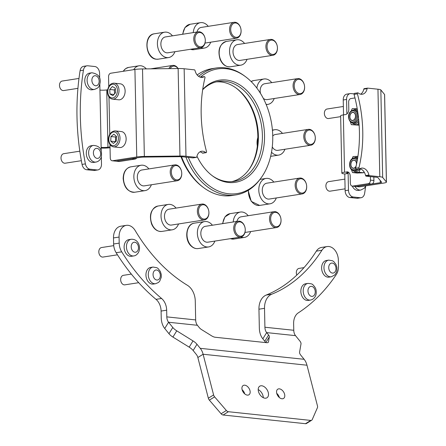 <?xml version="1.0" encoding="UTF-8"?>
<svg xmlns="http://www.w3.org/2000/svg" width="446" height="446" viewBox="0 0 446 446"><rect width="100%" height="100%" fill="white"/><g stroke="black" fill="none" stroke-linecap="round" stroke-linejoin="round"><path stroke-width="0.67" d="M355.507 186.45A3.211 2.219 -84 0 0 355.674 186.478A3.211 2.219 -84 0 0 356.081 186.467L359.543 186.835L383.744 183.066A9.634 1.254 178.8 0 0 386.448 182.13L384.614 94.613A9.634 1.254 178.8 0 0 384.563 94.491L380.839 89.93A9.634 1.254 178.8 0 0 377.957 89.217L367.666 88.13A0.803 0.569 81.1 0 0 367.125 88.642A8.831 6.277 81.1 0 1 362.342 94.24A8.831 6.277 81.1 0 1 361.171 94.268A8.831 6.277 81.1 0 1 358.205 92.958A0.803 0.569 81.1 0 0 357.413 93.844L354.068 94.362A0.803 0.569 -98.9 0 1 354.587 93.365M360.619 94.178A8.831 6.277 81.1 0 0 363.78 89.161A0.803 0.569 -98.9 0 1 364.321 88.648L367.459 88.163M356.081 186.467L380.282 182.698A4.817 0.63 178.8 0 0 381.631 182.23A4.817 0.63 178.8 0 0 381.609 182.169L377.885 177.608A4.817 0.63 178.8 0 0 376.446 177.252L366.155 176.164A0.803 0.569 -98.9 0 1 365.586 175.54A8.831 6.277 81.1 0 0 359.916 168.716M386.448 182.13A9.634 1.254 178.8 0 0 386.398 182.007L382.674 177.447A9.634 1.254 178.8 0 0 379.791 176.733L369.5 175.646L366.155 176.164M356.449 169.313A0.803 0.569 -98.9 0 1 355.613 168.259A112.37 79.906 81.1 0 0 354.068 94.362M355.613 168.259L358.958 167.735A112.37 79.906 81.1 0 0 357.413 93.844M358.958 167.735A0.803 0.569 81.1 0 0 359.794 168.794A8.831 6.277 81.1 0 1 361.539 168.131A8.831 6.277 81.1 0 1 368.931 175.016A0.803 0.569 81.1 0 0 369.5 175.646M359.543 186.835A3.211 2.219 96 0 1 359.136 186.846L355.674 186.478M356.426 164.652A4.014 2.771 -84 0 0 353.75 160.175A4.014 2.771 -84 0 0 351.186 162.718A4.014 2.771 -84 0 0 350.935 165.065A4.014 2.771 -84 0 0 353.633 168.164A4.014 2.771 -84 0 0 356.254 165.466M352.268 112.537A4.014 2.771 -84 0 0 350.182 114.979A4.014 2.771 -84 0 0 349.937 117.331A4.014 2.771 -84 0 0 353.12 120.325A4.014 2.771 -84 0 0 355.451 115.508A4.014 2.771 -84 0 0 352.268 112.537M202.869 153.134A0.803 0.569 -98.9 0 1 202.389 153.05L205.734 152.526A0.803 0.569 81.1 0 0 206.526 151.646A112.37 79.906 81.1 0 1 204.982 77.749A0.803 0.569 81.1 0 0 204.145 76.695L200.8 77.214A0.803 0.569 -98.9 0 1 201.129 77.164M205.734 152.526A8.831 6.277 81.1 0 0 202.768 151.216A8.831 6.277 81.1 0 0 201.598 151.244A8.831 6.277 81.1 0 0 196.814 156.847A0.803 0.569 81.1 0 1 196.273 157.36L185.982 156.273L184.148 68.756L194.439 69.844A0.803 0.569 81.1 0 1 195.002 70.468A8.831 6.277 81.1 0 0 202.4 77.353A8.831 6.277 81.1 0 0 204.145 76.695M109.972 144.582L110.257 157.923A3.211 2.219 -84 0 0 112.147 160.766A3.211 2.219 -84 0 0 112.554 160.755L116.016 161.123L140.217 157.354A4.817 0.63 -1.2 0 1 144.019 157.087L179.626 156.68A4.817 0.63 -1.2 0 1 182.637 156.791L192.928 157.878L196.273 157.36M112.554 160.755L136.755 156.986A9.634 1.254 -1.2 0 1 144.353 156.451L179.967 156.044A9.634 1.254 -1.2 0 1 185.982 156.273M108.763 86.669L108.556 76.773A3.211 2.219 -84 0 1 110.719 73.239L134.921 69.47A9.634 1.254 -1.2 0 1 142.519 68.935L178.132 68.528A9.634 1.254 -1.2 0 1 184.148 68.756M202.389 153.05A8.831 6.277 81.1 0 0 199.975 151.83M109.761 134.402L108.975 96.849M136.682 157.906A3.211 2.219 96 0 1 135.144 159.049L131.681 158.681L116.049 161.118A3.211 2.219 -84 0 1 116.01 161.123A3.211 2.219 96 0 1 115.609 161.134L112.147 160.766M114.845 130.907A8.028 5.547 96 0 1 115.28 130.929L121.396 131.576A8.028 5.547 96 0 1 126.101 139.821A8.028 5.547 96 0 1 120.147 147.559A8.028 5.547 96 0 1 119.712 147.537L113.596 146.89C106.655 145.68 106.477 132.222 114.778 130.907L115.28 130.929A8.028 5.547 96 0 1 119.98 139.18A8.028 5.547 96 0 1 114.031 146.912A8.028 5.547 96 0 1 113.596 146.89M116.529 136.493L113.864 134.207L110.965 136.537L110.731 141.159L113.395 143.445L116.294 141.114L116.529 136.493M116.395 136.376L115.581 137.028L115.486 141.767M115.347 141.65L110.731 141.159M115.581 137.028L110.965 136.537M112.961 83.279A8.028 5.547 96 0 1 114.282 83.19L120.398 83.837A8.028 5.547 96 0 1 125.131 91.452A8.028 5.547 96 0 1 120.03 99.714A8.028 5.547 96 0 1 118.714 99.804L112.598 99.157C105.139 97.981 106.6 84.461 112.771 83.291L114.282 83.19A8.028 5.547 96 0 1 119.015 90.811A8.028 5.547 96 0 1 113.914 99.068A8.028 5.547 96 0 1 112.598 99.157M115.274 88.157L112.353 86.53L109.716 89.462L109.989 94.022L112.905 95.65L115.547 92.712L115.274 88.157M113.986 94.446L109.989 94.022M115.313 88.86L114.332 89.953L114.561 93.805M114.332 89.953L109.716 89.462M356.594 163.849A4.176 2.882 -84 0 0 355.261 160.504A4.176 2.882 -84 0 0 354.13 160.019A4.176 2.882 -84 0 0 350.98 163.007A4.176 2.882 -84 0 0 352.123 167.835A4.176 2.882 -84 0 0 353.254 168.32A4.176 2.882 -84 0 0 356.075 166.269M363.992 171.777L363.568 172.758L357.135 173.042L352.518 172.557L351.392 169.564M360.413 168.856L358.952 172.268L352.518 172.557M352.123 158.726L353.054 156.557L357.909 156.34M363.568 172.758L358.952 172.268M354.347 112.838A4.176 2.882 -84 0 0 353.132 112.281A4.176 2.882 -84 0 0 349.998 115.202A4.176 2.882 -84 0 0 351.041 120.03A4.176 2.882 -84 0 0 352.256 120.582A4.176 2.882 -84 0 0 355.39 117.666A4.176 2.882 -84 0 0 354.347 112.838M359.136 125.17L351.325 124.657L350.344 121.775M358.913 122.171L357.748 124.702L351.325 124.657M351.214 110.92L352.256 108.651L357.207 108.685M359.114 124.847L357.748 124.702M78.987 78.435L62.211 81.044A4.817 3.423 81.1 0 0 59.552 84.389A4.817 3.423 81.1 0 0 63.689 90.56L77.927 88.347M84.885 78.981A8.429 5.993 81.1 0 0 92.127 89.791L94.468 89.423A8.429 5.993 -98.9 0 1 87.226 78.619A8.429 5.993 -98.9 0 1 91.876 72.77L89.534 73.133A8.429 5.993 81.1 0 0 84.885 78.981M79.817 151.183L63.728 153.686A4.817 3.423 81.1 0 0 61.169 156.54A4.817 3.423 81.1 0 0 65.211 163.203L81.362 160.688M86.569 150.77A8.429 5.993 81.1 0 0 93.649 162.428L95.99 162.065A8.429 5.993 -98.9 0 1 88.91 150.402A8.429 5.993 -98.9 0 1 93.398 145.413L91.056 145.775A8.429 5.993 81.1 0 0 86.569 150.77M113.736 245.646L101.543 247.541A4.817 3.423 81.1 0 0 99.503 249.058A4.817 3.423 81.1 0 0 99.374 254.465A4.817 3.423 81.1 0 0 103.026 257.058L117.465 254.811M125.298 242.284A8.429 5.993 81.1 0 0 125.075 251.745A8.429 5.993 81.1 0 0 131.459 256.288L133.8 255.92A8.429 5.993 -98.9 0 1 127.417 251.377A8.429 5.993 -98.9 0 1 127.64 241.922A8.429 5.993 -98.9 0 1 131.208 239.268L128.866 239.63A8.429 5.993 81.1 0 0 125.298 242.284M131.336 274.089L123.38 275.327A4.817 3.423 81.1 0 0 122.198 275.851A4.817 3.423 81.1 0 0 120.938 281.487A4.817 3.423 81.1 0 0 124.863 284.843L138.712 282.686M148.63 268.33A8.429 5.993 81.1 0 0 146.427 278.198A8.429 5.993 81.1 0 0 153.301 284.069L155.643 283.706A8.429 5.993 -98.9 0 1 148.769 277.836A8.429 5.993 -98.9 0 1 150.971 267.968A8.429 5.993 -98.9 0 1 153.05 267.054L150.709 267.416A8.429 5.993 81.1 0 0 148.63 268.33M304.445 284.13A8.429 5.993 81.1 0 0 301.15 293.858A8.429 5.993 81.1 0 0 308.208 300.426L310.55 300.058A8.429 5.993 -98.9 0 1 303.492 293.496A8.429 5.993 -98.9 0 1 306.787 283.762A8.429 5.993 -98.9 0 1 307.957 283.405L305.616 283.767A8.429 5.993 81.1 0 0 304.445 284.13M299.171 268.38A4.817 3.423 81.1 0 0 299.06 268.397A4.817 3.423 81.1 0 0 298.948 268.414A4.817 3.423 81.1 0 0 296.796 275.087M326.193 260.52A8.429 5.993 81.1 0 0 321.783 269.869A8.429 5.993 81.1 0 0 328.981 277.139L331.322 276.776A8.429 5.993 -98.9 0 1 324.125 269.507A8.429 5.993 -98.9 0 1 328.535 260.157A8.429 5.993 -98.9 0 1 328.73 260.118L326.383 260.486A8.429 5.993 81.1 0 0 326.193 260.52M344.892 179.114L328.613 181.65A4.817 3.423 81.1 0 0 325.898 186.266A4.817 3.423 81.1 0 0 329.137 191.128A4.817 3.423 81.1 0 0 330.096 191.167L345.092 188.831M352.262 186.11A8.429 5.993 81.1 0 0 356.85 190.325A8.429 5.993 81.1 0 0 358.534 190.397L360.875 190.029A8.429 5.993 -98.9 0 1 359.192 189.963A8.429 5.993 -98.9 0 1 354.938 186.389M343.37 106.477L327.091 109.008A4.817 3.423 81.1 0 0 324.387 112.782A4.817 3.423 81.1 0 0 326.422 117.911A4.817 3.423 81.1 0 0 328.574 118.524L340.66 116.646M265.504 342.561A4.817 1.979 31.5 0 0 264.773 341.229L262.839 338.843L266.663 332.605L268.598 334.991A4.817 1.979 -148.5 0 1 269.356 336.836L268.475 341.898A4.817 1.979 -148.5 0 1 268.364 342.199A4.817 1.979 -148.5 0 1 266.697 342.69L215.251 337.26A4.817 1.979 -148.5 0 1 211.727 335.905L201.726 329.7A4.817 1.979 -148.5 0 1 199.351 327.682L197.416 325.29A8.028 5.547 -84 0 1 195.666 319.921L195.27 301.022A16.05 11.418 81.1 0 0 187.392 285.284A170.16 121 -98.9 0 1 135.183 230.554A12.845 9.132 81.1 0 0 128.041 225.308A12.845 9.132 81.1 0 0 126.329 225.347A12.845 9.132 81.1 0 0 119.076 237.066L119.199 243.131A12.845 9.132 81.1 0 0 121.719 251.845A199.858 142.118 81.1 0 0 161.591 298.486A12.845 9.132 -98.9 0 1 166.67 310.193L166.81 316.877A8.028 5.547 96 0 0 168.56 322.246L172.786 327.464A8.028 3.295 31.5 0 0 176.75 330.826L193.006 340.911A8.028 3.295 -148.5 0 1 196.965 344.279L200.254 348.332A16.05 11.089 -84 0 1 203.103 354.241L213.595 394.927A3.211 2.04 58 0 0 214.615 396.862L226.356 410.493A3.211 2.04 58 0 0 228.391 411.719L223.139 415.009A3.211 2.04 -122 0 1 221.105 413.776L209.364 400.146A3.211 2.04 -122 0 1 208.343 398.211L213.595 394.927M119.076 237.066L113.496 237.93A12.845 9.132 -98.9 0 1 120.754 226.217L126.329 225.347M295.52 335.648A8.028 5.547 -84 0 1 293.769 330.28L293.63 323.595A12.845 9.132 -98.9 0 1 298.235 312.908A199.858 142.118 81.1 0 0 336.329 274.502A12.845 9.132 81.1 0 0 338.492 266.279L338.363 260.213A12.845 9.132 81.1 0 0 328.864 246.51A12.845 9.132 81.1 0 0 327.152 246.549A12.845 9.132 81.1 0 0 321.912 250.267A170.16 121 -98.9 0 1 271.765 294.193A16.05 11.418 81.1 0 0 264.517 308.331L264.913 327.23A8.028 5.547 96 0 0 266.663 332.605L295.52 335.648L299.745 340.867A8.028 3.295 31.5 0 1 301.005 343.944L299.578 352.162A8.028 3.295 -148.5 0 0 300.838 355.245L304.127 359.298A16.05 11.089 96 0 1 306.976 365.207L203.103 354.241L197.851 357.53A8.028 5.547 -84 0 0 196.424 354.57L193.14 350.517A8.028 3.295 31.5 0 0 189.182 347.15L193.006 340.911M321.912 250.267L316.337 251.137A12.845 9.132 -98.9 0 1 321.577 247.418L327.152 246.549M264.957 398.189A6.824 4.337 -122 0 1 258.948 392.898A6.824 4.337 -122 0 1 259.739 386.197A6.824 4.337 -122 0 1 261.757 385.779A6.824 4.337 -122 0 1 267.767 391.07A6.824 4.337 -122 0 1 266.976 397.771A6.824 4.337 -122 0 1 264.957 398.189M247.324 395.117A5.458 3.473 -122 0 1 242.518 390.891A5.458 3.473 -122 0 1 243.154 385.528A5.458 3.473 -122 0 1 244.765 385.193A5.458 3.473 -122 0 1 249.576 389.425A5.458 3.473 -122 0 1 248.94 394.782A5.458 3.473 -122 0 1 247.324 395.117M281.95 398.774A5.458 3.473 -122 0 1 277.144 394.543A5.458 3.473 -122 0 1 277.774 389.185A5.458 3.473 -122 0 1 279.391 388.851A5.458 3.473 -122 0 1 284.197 393.082A5.458 3.473 -122 0 1 283.567 398.44A5.458 3.473 -122 0 1 281.95 398.774M176.75 330.826L172.925 337.07L189.182 347.15M172.925 337.07A8.028 3.295 -148.5 0 1 168.962 333.703L172.786 327.464M197.416 325.29L168.56 322.246L164.736 328.485L168.962 333.703M310.745 420.416A3.211 2.04 58 0 0 311.693 420.221L306.441 423.505A3.211 2.04 -122 0 1 305.493 423.7L310.745 420.416L228.391 411.719M305.493 423.7L223.139 415.009M258.201 389.575A6.824 4.337 -122 0 1 263.268 397.676M242.111 389.709A5.458 3.473 -122 0 1 244.726 393.89M276.737 393.366A5.458 3.473 -122 0 1 279.352 397.542M197.851 357.53L208.343 398.211M311.693 420.221A3.211 2.04 58 0 0 312.245 419.558L317.413 407.711A3.211 2.04 58 0 0 317.468 405.893L306.976 365.207M262.839 338.843A16.05 11.089 96 0 1 259.338 328.1L258.942 309.201A16.05 11.418 -98.9 0 1 266.19 295.062L271.765 294.193M164.736 328.485A16.05 11.089 96 0 1 161.235 317.742L161.095 311.063A12.845 9.132 81.1 0 0 156.016 299.35L161.591 298.486M121.719 251.845L116.138 252.709A199.858 142.118 81.1 0 0 156.016 299.35M113.496 237.93L113.624 243.995L119.199 243.131M116.138 252.709A12.845 9.132 -98.9 0 1 113.624 243.995M316.337 251.137A170.16 121 -98.9 0 1 266.19 295.062M76.996 117.114A199.858 142.118 -98.9 0 1 80.09 70.691A6.422 4.566 -98.9 0 1 83.619 66.326L86.964 65.807A6.422 4.566 81.1 0 0 83.435 70.173A199.858 142.118 81.1 0 0 80.341 116.596A199.858 142.118 81.1 0 0 85.398 163.883A6.422 4.566 81.1 0 0 89.986 169.212L86.641 169.736A6.422 4.566 -98.9 0 1 82.053 164.401A199.858 142.118 -98.9 0 1 76.996 117.114M107.687 89.785L106.745 89.93A4.817 0.63 178.8 0 1 99.937 90.086L99.815 84.283M101.22 151.127L101.136 147.37A4.817 0.63 -1.2 0 0 107.949 147.213L110.023 146.89M116.049 161.118L119.511 161.485L135.144 159.049M119.511 161.485A3.211 2.219 96 0 1 119.11 161.491L115.782 161.14M99.698 78.485L99.586 73.378A6.422 4.566 81.1 0 0 94.836 66.526L87.817 65.785A6.422 4.566 81.1 0 0 86.964 65.807M93.66 170.472L97.005 169.954A6.422 4.566 81.1 0 0 97.858 169.932L94.513 170.456A6.422 4.566 -98.9 0 1 93.66 170.472L86.641 169.736M97.005 169.954L89.986 169.212M97.858 169.932A6.422 4.566 81.1 0 0 101.487 164.078L101.337 156.925M110.039 147.76A9.634 1.254 -1.2 0 1 101.153 148.094M348.109 172.541L348.477 190.152A6.422 4.566 81.1 0 0 353.226 197.004L360.245 197.745A6.422 4.566 81.1 0 0 361.098 197.723A6.422 4.566 81.1 0 0 364.627 193.358A199.858 142.118 81.1 0 0 365.631 186.395M373.837 176.978L373.91 180.496A3.211 2.219 96 0 1 371.747 184.025L356.114 186.461A3.211 2.219 96 0 1 355.713 186.473L352.251 186.105A3.211 2.219 -84 0 0 352.652 186.094L356.114 186.461M348.733 172.446L348.008 172.557A4.817 0.63 -1.2 0 0 346.659 173.026A4.817 0.63 -1.2 0 0 348.125 173.444L344.78 173.968L345.132 190.671L348.477 190.152M371.747 184.025L368.285 183.663L352.652 186.094M368.285 183.663A3.211 2.219 -84 0 0 370.448 180.134L373.91 180.496M370.375 176.61L370.448 180.134M344.78 173.968A9.634 1.254 -1.2 0 1 341.842 173.126L340.644 115.843A9.634 1.254 178.8 0 1 343.348 114.906L345.561 114.566A4.817 3.328 96 0 0 348.805 109.27L348.655 102.112A3.211 2.219 -84 0 1 350.818 98.583L354.983 97.93M347.952 171.972L344.546 172.195A9.634 1.254 -1.2 0 0 341.842 173.126M346.759 171.849A4.817 3.328 96 0 1 347.367 171.833A4.817 3.328 96 0 1 350.205 176.103L350.355 183.261A3.211 2.219 -84 0 0 352.251 186.105M353.226 197.004L349.881 197.528L356.9 198.264L360.245 197.745M346.882 113.964L346.575 99.452A6.422 4.566 81.1 0 1 350.205 93.599A6.422 4.566 81.1 0 1 351.063 93.576L354.046 93.889M346.575 99.452L343.23 99.976L343.543 114.878M343.23 99.976A6.422 4.566 -98.9 0 1 346.86 94.117L350.205 93.599M361.098 197.723L357.753 198.247A6.422 4.566 -98.9 0 1 356.9 198.264M349.881 197.528A6.422 4.566 -98.9 0 1 345.132 190.671M181.739 173.355A7.225 5.135 81.1 0 0 176.454 165.572A7.225 5.135 81.1 0 0 171.348 172.095A7.225 5.135 81.1 0 0 176.638 179.877A7.225 5.135 81.1 0 0 181.739 173.355M170.216 172.111A8.028 5.709 -98.9 0 1 174.754 164.881A8.028 5.709 -98.9 0 1 181.762 173.511A8.028 5.709 -98.9 0 1 177.224 180.742A8.028 5.709 -98.9 0 1 170.216 172.111M148.897 168.906A12.845 9.132 81.1 0 0 141.109 165.243A12.845 9.132 81.1 0 0 133.85 176.817A12.845 9.132 81.1 0 0 145.061 190.626A12.845 9.132 81.1 0 0 151.367 184.767M174.754 164.881L141.85 170.004A8.028 5.709 81.1 0 0 137.318 177.235A8.028 5.709 81.1 0 0 144.32 185.865L177.224 180.742M208.165 208.879A7.225 5.135 81.1 0 0 201.035 205.405A7.225 5.135 81.1 0 0 199.256 214.944A7.225 5.135 81.1 0 0 206.386 218.423A7.225 5.135 81.1 0 0 208.165 208.879M198.202 215.368A8.028 5.709 -98.9 0 1 201.915 204.067A8.028 5.709 -98.9 0 1 208.104 208.633A8.028 5.709 -98.9 0 1 204.385 219.928A8.028 5.709 -98.9 0 1 198.202 215.368M176.064 208.092A12.845 9.132 81.1 0 0 168.276 204.435A12.845 9.132 81.1 0 0 162.338 222.515A12.845 9.132 81.1 0 0 172.228 229.813A12.845 9.132 81.1 0 0 178.534 223.959M201.915 204.067L169.017 209.191A8.028 5.709 81.1 0 0 165.304 220.491A8.028 5.709 81.1 0 0 171.487 225.052L204.385 219.928M242.574 223.162A7.225 5.135 81.1 0 0 235.51 224.923A7.225 5.135 81.1 0 0 237.54 234.925A7.225 5.135 81.1 0 0 244.603 233.169A7.225 5.135 81.1 0 0 242.574 223.162M236.698 235.666A8.028 5.709 -98.9 0 1 233.788 227.153A8.028 5.709 -98.9 0 1 238.264 221.199A8.028 5.709 -98.9 0 1 242.295 222.599A8.028 5.709 -98.9 0 1 245.211 231.112A8.028 5.709 -98.9 0 1 240.734 237.06A8.028 5.709 -98.9 0 1 236.698 235.666M212.407 225.224A12.845 9.132 81.1 0 0 211.075 223.797A12.845 9.132 81.1 0 0 204.625 221.567A12.845 9.132 81.1 0 0 197.461 231.089A12.845 9.132 81.1 0 0 202.122 244.709A12.845 9.132 81.1 0 0 208.577 246.945A12.845 9.132 81.1 0 0 214.877 241.091M238.264 221.199L205.366 226.323A8.028 5.709 81.1 0 0 200.89 232.277A8.028 5.709 81.1 0 0 203.8 240.79A8.028 5.709 81.1 0 0 207.836 242.184L240.734 237.06M275.756 212.374A7.225 5.135 81.1 0 0 270.65 218.897A7.225 5.135 81.1 0 0 275.935 226.685A7.225 5.135 81.1 0 0 281.041 220.157A7.225 5.135 81.1 0 0 275.756 212.374M275.388 227.566A8.028 5.709 -98.9 0 1 269.551 219.705A8.028 5.709 -98.9 0 1 274.05 211.683A8.028 5.709 -98.9 0 1 275.188 211.666A8.028 5.709 -98.9 0 1 281.019 219.527A8.028 5.709 -98.9 0 1 276.52 227.544A8.028 5.709 -98.9 0 1 275.388 227.566M248.199 215.708A12.845 9.132 81.1 0 0 242.228 212.023A12.845 9.132 81.1 0 0 240.411 212.051A12.845 9.132 81.1 0 0 233.208 221.985M240.868 237.038A12.845 9.132 81.1 0 0 242.552 237.456A12.845 9.132 81.1 0 0 244.363 237.428A12.845 9.132 81.1 0 0 250.669 231.574M274.05 211.683L241.152 216.806A8.028 5.709 81.1 0 0 236.915 221.411M298.809 179.404A7.225 5.135 81.1 0 0 297.03 188.948A7.225 5.135 81.1 0 0 304.161 192.427A7.225 5.135 81.1 0 0 305.939 182.882A7.225 5.135 81.1 0 0 298.809 179.404M303.904 193.235A8.028 5.709 -98.9 0 1 302.165 193.932A8.028 5.709 -98.9 0 1 295.564 188.151A8.028 5.709 -98.9 0 1 297.956 178.768A8.028 5.709 -98.9 0 1 299.695 178.071A8.028 5.709 -98.9 0 1 306.291 183.852A8.028 5.709 -98.9 0 1 303.904 193.235M273.838 182.096A12.845 9.132 81.1 0 0 266.05 178.433A12.845 9.132 81.1 0 0 263.268 179.548A12.845 9.132 81.1 0 0 259.444 194.567A12.845 9.132 81.1 0 0 270.003 203.816A12.845 9.132 81.1 0 0 272.785 202.696A12.845 9.132 81.1 0 0 276.308 197.957M299.695 178.071L266.792 183.195A8.028 5.709 81.1 0 0 265.052 183.891A8.028 5.709 81.1 0 0 262.666 193.274A8.028 5.709 81.1 0 0 269.261 199.055L302.165 193.932M305.566 133.086A7.225 5.135 81.1 0 0 307.589 143.088A7.225 5.135 81.1 0 0 314.653 141.332A7.225 5.135 81.1 0 0 312.629 131.33A7.225 5.135 81.1 0 0 305.566 133.086M314.597 141.878A8.028 5.709 -98.9 0 1 310.784 145.229A8.028 5.709 -98.9 0 1 304.919 141.365A8.028 5.709 -98.9 0 1 304.501 132.718A8.028 5.709 -98.9 0 1 308.314 129.368A8.028 5.709 -98.9 0 1 314.179 133.231A8.028 5.709 -98.9 0 1 314.597 141.878M271.508 152.22A12.845 9.132 81.1 0 0 278.627 155.108A12.845 9.132 81.1 0 0 284.732 149.75A12.845 9.132 81.1 0 0 284.927 149.254M272.272 146.951A8.028 5.709 81.1 0 0 277.886 150.352L310.784 145.229M308.314 129.368L275.416 134.491A8.028 5.709 81.1 0 0 272.746 136.008M282.457 133.393A12.845 9.132 81.1 0 0 274.675 129.73A12.845 9.132 81.1 0 0 272.45 130.5M294.209 85.833A7.225 5.135 81.1 0 0 299.495 93.615A7.225 5.135 81.1 0 0 304.596 87.093A7.225 5.135 81.1 0 0 299.311 79.31A7.225 5.135 81.1 0 0 294.209 85.833M304.618 87.249A8.028 5.709 -98.9 0 1 300.08 94.48A8.028 5.709 -98.9 0 1 293.072 85.849A8.028 5.709 -98.9 0 1 297.61 78.619A8.028 5.709 -98.9 0 1 304.618 87.249M266.128 104.392A12.845 9.132 81.1 0 0 267.923 104.364A12.845 9.132 81.1 0 0 274.223 98.51M297.61 78.619L264.712 83.742A8.028 5.709 81.1 0 0 260.174 90.973A8.028 5.709 81.1 0 0 260.458 93.337M263.307 98.349A8.028 5.709 81.1 0 0 267.182 99.603L300.08 94.48M271.753 82.644A12.845 9.132 81.1 0 0 263.971 78.987A12.845 9.132 81.1 0 0 256.857 88.091M267.784 50.309A7.225 5.135 81.1 0 0 274.914 53.788A7.225 5.135 81.1 0 0 276.693 44.243A7.225 5.135 81.1 0 0 269.562 40.764A7.225 5.135 81.1 0 0 267.784 50.309M276.626 43.992A8.028 5.709 -98.9 0 1 272.913 55.293A8.028 5.709 -98.9 0 1 266.73 50.733A8.028 5.709 -98.9 0 1 270.443 39.432A8.028 5.709 -98.9 0 1 276.626 43.992M244.586 43.457A12.845 9.132 81.1 0 0 236.804 39.794A12.845 9.132 81.1 0 0 230.861 57.874A12.845 9.132 81.1 0 0 240.756 65.177A12.845 9.132 81.1 0 0 247.056 59.318M270.443 39.432L237.545 44.555A8.028 5.709 81.1 0 0 233.832 55.856A8.028 5.709 81.1 0 0 240.015 60.416L272.913 55.293M233.37 36.026A7.225 5.135 81.1 0 0 240.433 34.264A7.225 5.135 81.1 0 0 238.409 24.262A7.225 5.135 81.1 0 0 231.346 26.024A7.225 5.135 81.1 0 0 233.37 36.026M238.131 23.699A8.028 5.709 -98.9 0 1 241.046 32.207A8.028 5.709 -98.9 0 1 236.57 38.161A8.028 5.709 -98.9 0 1 232.533 36.767A8.028 5.709 -98.9 0 1 229.618 28.254A8.028 5.709 -98.9 0 1 234.1 22.3A8.028 5.709 -98.9 0 1 238.131 23.699M200.912 47.655A12.845 9.132 81.1 0 0 204.407 48.045A12.845 9.132 81.1 0 0 210.713 42.186M208.243 26.325A12.845 9.132 81.1 0 0 206.911 24.898A12.845 9.132 81.1 0 0 200.455 22.662A12.845 9.132 81.1 0 0 193.252 32.603M234.1 22.3L201.196 27.423A8.028 5.709 81.1 0 0 196.959 32.028M200.193 46.813A7.225 5.135 81.1 0 0 205.299 40.291A7.225 5.135 81.1 0 0 200.009 32.508A7.225 5.135 81.1 0 0 194.908 39.031A7.225 5.135 81.1 0 0 200.193 46.813M199.446 31.8A8.028 5.709 -98.9 0 1 205.277 39.655A8.028 5.709 -98.9 0 1 200.778 47.677A8.028 5.709 -98.9 0 1 199.646 47.694A8.028 5.709 -98.9 0 1 193.809 39.839A8.028 5.709 -98.9 0 1 198.308 31.817A8.028 5.709 -98.9 0 1 199.446 31.8M172.451 35.842A12.845 9.132 81.1 0 0 166.481 32.151A12.845 9.132 81.1 0 0 164.669 32.179A12.845 9.132 81.1 0 0 157.471 45.013A12.845 9.132 81.1 0 0 166.81 57.59A12.845 9.132 81.1 0 0 168.621 57.562A12.845 9.132 81.1 0 0 174.921 51.703M198.308 31.817L165.41 36.94A8.028 5.709 81.1 0 0 160.911 44.962A8.028 5.709 81.1 0 0 166.748 52.818A8.028 5.709 81.1 0 0 167.88 52.801L200.778 47.677M177.982 68.528A7.225 5.135 81.1 0 0 171.782 66.766A7.225 5.135 81.1 0 0 170.171 68.617M168.917 68.634A8.028 5.709 -98.9 0 1 170.93 66.125A8.028 5.709 -98.9 0 1 172.669 65.428A8.028 5.709 -98.9 0 1 178.105 68.528M146.338 68.89A12.845 9.132 81.1 0 0 139.029 65.796A12.845 9.132 81.1 0 0 136.247 66.911A12.845 9.132 81.1 0 0 133.694 69.665M235.945 87.918A51.68 36.75 -98.9 0 1 257.844 136.208A51.68 36.75 -98.9 0 1 248.712 169.915M216.265 81.88A50.565 35.959 -98.9 0 1 236.458 88.286A50.565 35.959 -98.9 0 1 258.379 135.918A50.565 35.959 -98.9 0 1 249.085 169.408A50.565 35.959 -98.9 0 1 231.803 181.65M202.668 89.752A50.565 35.959 -98.9 0 1 218.261 81.49A50.565 35.959 -98.9 0 1 262.399 135.289A50.565 35.959 -98.9 0 1 233.821 181.416A50.565 35.959 -98.9 0 1 212.118 175.613M202.718 89.434A51.68 36.75 -98.9 0 1 242.133 86.496A51.68 36.75 -98.9 0 1 264.534 135.166A51.68 36.75 -98.9 0 1 212.63 175.997A51.68 36.75 -98.9 0 1 196.965 156.2M200.349 77.208A63.098 44.868 -98.9 0 1 245.384 76.6A63.098 44.868 -98.9 0 1 272.746 136.036A63.098 44.868 -98.9 0 1 261.15 177.826A63.098 44.868 -98.9 0 1 188.34 157.393M198.643 76.366A64.213 45.659 -98.9 0 1 216.159 68.004A64.213 45.659 -98.9 0 1 244.363 75.842L245.384 76.6M197.154 74.973A64.213 45.659 -98.9 0 1 212.145 68.628L216.159 68.004M261.15 177.826L260.403 178.857A64.213 45.659 -98.9 0 1 235.917 194.902L231.903 195.526A64.213 45.659 -98.9 0 1 203.699 187.688L202.679 186.93A63.098 44.868 -98.9 0 1 180.965 156.691M203.699 187.688A64.213 45.659 -98.9 0 1 181.528 156.708M235.917 194.902A64.213 45.659 -98.9 0 1 185.949 157.143M367.125 88.642L363.78 89.161M377.957 89.217L379.791 176.733M380.839 89.93L382.674 177.447M384.563 94.491L386.398 182.007M380.237 180.485L380.282 182.698M365.586 175.54L368.931 175.016M179.967 156.044L178.132 68.528M144.353 156.451L142.519 68.935M136.755 156.986L134.921 69.47M113.981 131.944A6.902 4.767 -84 0 0 108.846 138.868A6.902 4.767 -84 0 0 113.278 145.708A6.902 4.767 -84 0 0 118.413 138.784A6.902 4.767 -84 0 0 113.981 131.944M112.219 84.3A6.902 4.767 -84 0 0 107.848 92.216A6.902 4.767 -84 0 0 113.039 97.88A6.902 4.767 -84 0 0 117.409 89.964A6.902 4.767 -84 0 0 112.219 84.3M359.716 168.833A7.225 4.99 96 0 1 353.288 170.762A7.225 4.99 96 0 1 352.987 170.495M354.325 157.834A7.225 4.99 96 0 1 357.742 157.483M357.575 158.514A6.422 4.438 -84 0 0 356.098 157.968L354.944 157.845C349.084 157.789 348.097 167.049 351.654 169.792L353.594 170.617A6.422 4.438 -84 0 0 356.705 169.307M351.855 169.87A6.422 4.438 -84 0 0 353.594 170.617L354.748 170.74A6.422 4.438 -84 0 0 358.166 169.079M357.43 159.367A6.422 4.438 -84 0 0 356.683 158.592A6.422 4.438 -84 0 0 354.944 157.845M357.123 161.112A5.62 3.88 -84 0 0 355.808 159.233A5.62 3.88 -84 0 0 350.411 161.519A5.62 3.88 -84 0 0 351.582 169.106A5.62 3.88 -84 0 0 355.629 168.8M358.807 120.933A7.225 4.99 96 0 1 352.139 122.901A7.225 4.99 96 0 1 351.989 122.761M353.327 110.101A7.225 4.99 96 0 1 357.441 110.129M357.725 111.946A6.422 4.438 -84 0 0 356.973 111.087A6.422 4.438 -84 0 0 355.1 110.229L353.946 110.106C348.911 110.391 346.542 117.131 350.511 121.936L352.596 122.879A6.422 4.438 -84 0 0 357.419 118.391A6.422 4.438 -84 0 0 355.819 110.965A6.422 4.438 -84 0 0 353.946 110.106M350.723 122.026A6.422 4.438 -84 0 0 352.596 122.879L353.75 123.001A6.422 4.438 -84 0 0 358.567 118.524M350.467 121.273A5.62 3.88 -84 0 0 355.902 119.255A5.62 3.88 -84 0 0 354.921 111.595A5.62 3.88 -84 0 0 349.486 113.607A5.62 3.88 -84 0 0 350.467 121.273M91.948 79.243A5.057 3.596 81.1 0 0 94.808 85.537A5.057 3.596 81.1 0 0 99.084 82.22A5.057 3.596 81.1 0 0 96.219 75.931A5.057 3.596 81.1 0 0 91.948 79.243M93.565 151.372A5.057 3.596 81.1 0 0 95.946 157.984A5.057 3.596 81.1 0 0 100.506 155.375A5.057 3.596 81.1 0 0 98.126 148.763A5.057 3.596 81.1 0 0 93.565 151.372M131.927 243.828A5.057 3.596 81.1 0 0 132.679 250.931A5.057 3.596 81.1 0 0 137.769 250.635A5.057 3.596 81.1 0 0 137.017 243.533A5.057 3.596 81.1 0 0 131.927 243.828M154.662 270.566A5.057 3.596 81.1 0 0 153.669 277.356A5.057 3.596 81.1 0 0 158.715 279.464A5.057 3.596 81.1 0 0 159.713 272.673A5.057 3.596 81.1 0 0 154.662 270.566M310.115 286.588A5.057 3.596 81.1 0 0 308.275 292.916A5.057 3.596 81.1 0 0 313.075 296.15A5.057 3.596 81.1 0 0 314.921 289.816A5.057 3.596 81.1 0 0 310.115 286.588M331.473 263.107A5.057 3.596 81.1 0 0 328.841 268.799A5.057 3.596 81.1 0 0 333.257 273.058A5.057 3.596 81.1 0 0 335.894 267.366A5.057 3.596 81.1 0 0 331.473 263.107M331.512 276.743A8.429 5.993 -98.9 0 1 331.322 276.776L334.768 274.976L336.395 272.434L336.931 270.393L336.903 267.355L336.005 264.478L333.725 261.551L332.532 260.771L328.73 260.118M264.773 341.229L268.598 334.991M304.127 359.298L200.254 348.332M269.356 336.836L265.822 342.6M268.146 342.439L268.475 341.898M196.965 344.279L193.14 350.517M293.769 330.28L264.913 327.23M195.666 319.921L166.81 316.877M166.67 310.193L161.095 311.063M264.517 308.331L258.942 309.201M214.615 396.862L209.364 400.146M221.105 413.776L226.356 410.493M83.435 70.173L80.09 70.691M107.949 147.213L106.745 89.93M82.053 164.401L85.398 163.883M101.136 147.37L99.937 90.086M343.348 114.906L344.546 172.195M134.692 192.237C127.891 192.02 124.049 187.454 123.163 178.545C123.358 172.039 125.884 168.148 130.739 166.86A12.845 9.132 81.1 0 0 123.481 178.428A12.845 9.132 81.1 0 0 134.692 192.237L145.061 190.626M161.859 231.429C157.382 231.747 153.965 229.3 151.618 224.082C148.897 214.76 150.988 208.75 157.906 206.046A12.845 9.132 81.1 0 0 151.963 224.126A12.845 9.132 81.1 0 0 161.859 231.429L172.228 229.813M198.202 248.561C195.755 248.885 193.48 248.11 191.39 246.242C184.053 240.221 185.742 224.026 194.25 223.178A12.845 9.132 81.1 0 0 187.086 232.706A12.845 9.132 81.1 0 0 191.752 246.326A12.845 9.132 81.1 0 0 198.202 248.561L208.577 246.945M222.526 223.652L224.912 216.94L230.041 213.662A12.845 9.132 81.1 0 0 222.838 223.602M230.498 238.655A12.845 9.132 81.1 0 0 232.176 239.073A12.845 9.132 81.1 0 0 233.994 239.045L244.363 237.428M248.461 190.208A12.845 9.132 81.1 0 0 259.633 205.428L251.249 201.38L248.143 190.403M257.86 137.591A12.845 9.132 81.1 0 0 257.353 146.004M251.087 81.495L253.596 80.598A12.845 9.132 81.1 0 0 251.115 81.523M220.491 59.491A12.845 9.132 81.1 0 0 230.381 66.788C225.905 67.106 222.493 64.659 220.146 59.446C217.419 50.125 219.516 44.115 226.434 41.411A12.845 9.132 81.1 0 0 220.491 59.491M190.542 49.272A12.845 9.132 81.1 0 0 194.038 49.657L190.409 49.294M182.576 34.264L184.956 27.552L190.085 24.279A12.845 9.132 81.1 0 0 182.882 34.219M156.435 59.201A12.845 9.132 81.1 0 0 158.246 59.173L156.284 59.206C145.206 58.532 143.211 34.894 154.299 33.796A12.845 9.132 81.1 0 0 147.096 46.629A12.845 9.132 81.1 0 0 156.435 59.201M123.096 71.315L125.66 68.612L128.654 67.407A12.845 9.132 81.1 0 0 125.872 68.528A12.845 9.132 81.1 0 0 123.319 71.276M357.826 92.846L354.481 93.365M364.215 88.654L367.56 88.13M359.632 168.85L356.287 169.374M206.113 152.644L202.768 153.168M193.034 157.878L196.379 157.354M204.307 76.634L200.962 77.158M94.468 89.423C99.14 87.477 98.56 87.533 100.077 83.073C100.958 77.269 98.226 73.835 91.876 72.77M95.99 162.065C98.778 161.497 100.595 159.651 101.448 156.513C101.699 151.947 101.889 146.004 93.398 145.413M133.8 255.92C135.439 255.781 136.95 254.711 138.332 252.704C141.17 247.747 138.806 238.833 131.208 239.268M155.643 283.706L158.436 282.491L159.696 281.209L161.257 277.3L161.24 274.385L160.331 271.419L158.051 268.486L156.864 267.706L153.05 267.054M310.55 300.058L312.155 299.567C315.339 297.683 316.666 294.706 316.136 290.641C315.997 288.729 314.937 286.795 312.953 284.838C312.691 284.096 311.024 283.617 307.957 283.405M299.06 268.397L303.994 267.628M365.887 185.843L364.332 188.223L360.875 190.029M130.739 166.86L141.109 165.243M157.906 206.046L168.276 204.435M194.25 223.178L204.625 221.567M230.359 238.677L233.994 239.045M230.041 213.662L240.411 212.051M244.971 232.461L276.52 227.544M259.633 205.428L270.003 203.816M260.029 179.376L266.05 178.433M257.231 146.957L257.855 136.95M270.65 156.351L278.627 155.108M272.417 130.081L274.675 129.73M266.223 104.626L267.923 104.364M253.596 80.598L263.971 78.987M230.381 66.788L240.756 65.177M226.434 41.411L236.804 39.794M194.038 49.657L204.407 48.045M205.015 43.072L236.57 38.161M190.085 24.279L200.455 22.662M158.246 59.173L168.621 57.562M154.299 33.796L164.669 32.179M128.654 67.407L139.029 65.796M150.759 68.84L172.669 65.428"/></g></svg>
